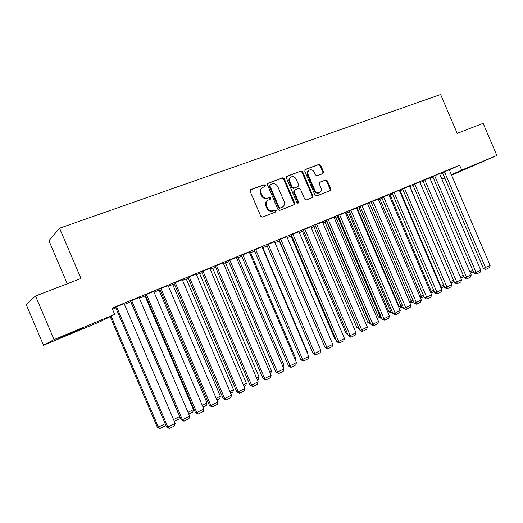 <?xml version="1.0" encoding="UTF-8"?>
<svg xmlns="http://www.w3.org/2000/svg" width="523" height="523" viewBox="0 0 523 523"><rect width="100%" height="100%" fill="white"/><g stroke="black" fill="none" stroke-linecap="round" stroke-linejoin="round"><path stroke-width="0.78" d="M265.351 185.325L264.082 184.691L250.857 189.581L250.19 191.425L260.755 216.208L262.592 217.097L275.758 211.939L276.164 210.671L274.902 210.05L273.215 210.704C270.718 211.37 268.783 210.423 267.41 207.866L266.534 205.814C265.664 203.225 266.266 201.303 268.332 200.041L270.365 199.25L270.757 197.995L269.489 197.367L267.802 198.014C265.292 198.655 263.35 197.701 261.977 195.138L261.101 193.079C260.245 190.542 260.82 188.646 262.84 187.384L264.978 186.561L265.351 185.325M264.69 186.672L264.756 185.711L263.487 185.077L250.36 189.934M275.425 212.07L275.549 211.011L274.287 210.396L273.215 210.704M270.058 199.374L270.156 198.361L268.887 197.733L267.201 198.374L267.802 198.014M463.358 170.086L478.623 163.379L463.358 170.086M68.356 334.557L58.779 338.407L82.765 328.176L68.356 334.557M322.939 173.623L323.521 171.877L320.697 165.255L318.997 164.366L305.269 169.452L304.765 171.171L314.951 195.04L316.677 195.916L330.248 190.601L330.771 188.868L327.359 180.866L325.659 179.99L319.815 182.226L319.298 183.959L321.004 187.947C321.717 190.065 321.246 191.621 319.586 192.608C317.585 193.242 316.003 192.484 314.833 190.333L308.139 174.636C307.432 172.57 307.877 171.041 309.472 170.047C311.518 169.367 313.133 170.119 314.336 172.315L315.447 174.924L317.16 175.806L322.939 173.623M449.349 169.916L459.593 165.196L112.033 308.165L114.681 314.388L100.749 321.403L43.52 345.245L54.072 339.59L114.681 314.388M459.593 165.196L461.685 170.093L496.85 155.468L451.617 175.238M43.52 345.245L26.15 304.451L35.512 296.018L80.967 278.484L59.557 228.231L440.614 94.493L457.207 133.345L483.134 123.343L496.85 155.468M35.512 296.018L54.072 339.59M284.29 178.768L282.512 177.872L268.175 183.174L267.528 184.992L277.975 209.488L279.772 210.37L294.057 204.774L294.619 202.983L284.29 178.768L283.669 179.16L281.897 178.258L267.691 183.521M287.009 176.205L300.987 171.034L302.725 171.93L312.924 195.837L312.381 197.596L306.426 199.93L304.68 199.054L300.522 189.3L298.77 188.417L294.717 189.967L294.188 191.725L298.535 201.924L298.143 203.172L296.874 202.578L286.388 177.99L287.009 176.205L286.624 176.454M59.557 228.231L48.933 240.678L67.284 283.76M434.182 175.937L432.273 176.82L432.763 176.617L473.936 273.071L475.989 272.529L480.735 270.149L439.575 173.721L440.059 173.518L434.182 175.937M420.015 182.527L423.107 181.252M419.753 181.906L412.314 185.037L412.824 184.828L454.618 282.753L461.528 279.779L419.74 181.88M402.867 189.594L399.579 190.954M393.564 192.654L391.747 193.503L392.263 193.288L434.705 292.73L436.685 292.239L441.732 289.709L399.297 190.294L399.82 190.084L393.564 192.654M381.993 198.197L378.515 199.675M378.221 198.995L371.062 202.015M360.458 207.069L357.327 208.455M356.464 207.958L349.181 211.024M338.237 216.234L335.871 217.3M334.001 217.202L326.594 220.32M315.277 225.694L313.735 226.426M310.793 226.76L303.262 229.93M291.566 235.481L290.886 235.84M286.813 236.631L279.138 239.854M267.07 245.633L266.704 245.81L267.076 245.66M274.804 242.371L275.32 242.162L274.817 242.404M262.01 246.843L254.198 250.125M249.582 252.766L250.504 252.432M236.344 257.408L228.394 260.742M223.478 263.527L225.452 262.762M209.775 268.351L201.675 271.744M196.439 274.667L199.544 273.444M182.252 279.687L173.996 283.139M168.419 286.218L172.74 284.499M153.723 291.435L145.302 294.946M139.373 298.188L144.982 295.946M124.134 303.628L115.537 307.197M112.497 309.263L115.831 307.89M439.823 174.309L442.674 172.995M145.106 296.247L145.747 295.985M159.11 290.474L160.215 290.017M172.865 284.8L174.427 284.152M186.384 279.223L188.391 278.399M199.675 273.745L202.1 272.745M212.737 268.358L215.574 267.188M225.583 263.062L228.813 261.729M238.213 257.852L241.822 256.362M250.635 252.727L254.609 251.086M262.847 247.693L267.181 245.902M274.941 242.705L279.295 240.907M287.238 237.632L290.991 236.082M299.326 232.65L302.503 231.336M311.218 227.747L313.833 226.662M322.907 222.922L324.986 222.066M334.413 218.176L335.969 217.535M345.736 213.508L346.782 213.077M356.876 208.912L357.425 208.684M124.441 304.34L130.848 301.699M139.066 297.476L130.56 301.019M154.03 292.148L158.979 290.173M168.118 285.506L159.777 288.99M182.56 280.393L186.26 278.922M196.138 273.967L187.96 277.386M210.076 269.051L212.613 268.057M223.177 262.834L215.149 266.194M236.638 258.101L238.083 257.551M249.288 252.079L241.41 255.387M262.298 247.529L262.723 247.392M274.516 241.691L266.776 244.947M298.901 231.656L291.298 234.853M303.517 230.538L302.399 231.101M322.495 221.942L315.023 225.086M326.849 220.922L324.888 221.83M345.324 212.541L337.982 215.633M349.436 211.612L346.684 212.848M367.427 203.44L360.21 206.487M371.31 202.597L367.728 204.147M388.851 194.621L381.744 197.622M392.512 193.863L389.125 195.282M409.607 186.077L402.625 189.025M409.875 186.704L413.065 185.39M429.743 177.794L422.865 180.69M430.004 178.408L432.998 177.173M449.277 169.753L442.51 172.61M441.837 179.029L444.7 177.742M451.401 174.728L461.685 170.093M444.838 178.062L441.942 179.271M262.193 187.79C260.219 189.058 259.656 190.947 260.513 193.458L261.101 193.079M267.201 198.374C264.697 199.021 262.755 198.067 261.382 195.504L260.513 193.458M267.73 200.407L267.73 200.407C265.664 201.662 265.063 203.584 265.932 206.167L266.534 205.814M272.607 211.05C270.11 211.717 268.175 210.769 266.802 208.213L265.932 206.167M293.749 204.898L293.985 203.336L283.669 179.16M270.332 184.58L269.881 185.848L279.04 207.324L280.302 207.945L282.27 207.167C284.349 205.925 284.957 204.009 284.087 201.414L277.85 186.803C276.497 184.266 274.582 183.305 272.104 183.919L270.332 184.58M270.11 184.704L269.28 186.227L269.881 185.848M282.145 207.239L279.681 208.291L278.426 207.67L269.28 186.227M286.539 176.545L300.987 171.034M312.048 197.727L312.27 196.197L302.085 172.322L300.346 171.433M294.554 190.065L293.553 192.098L297.894 202.277L298.535 201.924M297.835 203.244L297.894 202.277M296.201 179.18C294.985 176.957 293.325 176.199 291.226 176.905C289.598 177.925 289.141 179.474 289.847 181.559L292.239 187.162L293.998 188.051L298.058 186.508L298.581 184.763L296.201 179.18M290.736 177.219L290.605 177.297C288.977 178.31 288.513 179.86 289.226 181.945L289.847 181.559M297.58 186.789L293.37 188.43L291.612 187.541L289.226 181.945M309.021 170.328L308.825 170.446C307.236 171.439 306.792 172.963 307.491 175.028L308.139 174.636M319.272 192.784L318.925 192.974C316.925 193.608 315.343 192.85 314.179 190.699L307.491 175.028M329.889 190.745L330.098 189.228L326.685 181.239L324.992 180.37L319.481 182.475M322.704 173.714L322.861 172.27L320.037 165.654L318.337 164.771L304.909 169.74M110.209 316.637L157.279 427.114L158.41 427.108L111.144 316.167M165.386 424.192L164.948 426.003L159.96 428.494L158.41 427.108L165.19 423.728M159.96 428.494L157.279 427.114M124.101 303.556L175.166 423.395L167.831 427.075L166.621 427.075L169.413 428.507L167.831 427.075L116.531 306.668M115.505 307.125L166.621 427.075M175.166 423.395L174.545 425.931L169.413 428.507M130.704 301.758L179.611 416.537L179.016 418.969L174.29 421.329M173.538 419.57L179.611 416.537M144.956 295.887L193.438 409.646L192.83 412.059L188.764 414.092M188.019 412.346L193.438 409.646M139.04 297.41L189.633 416.138L182.435 419.753L181.167 419.786L183.972 421.185L182.435 419.753L131.606 300.464M130.528 300.947L181.167 419.786M189.633 416.138L189.006 418.655L183.972 421.185M153.697 291.37L203.839 409.019L196.766 412.562L195.452 412.627L198.269 413.994L196.766 412.562L146.401 294.377M145.276 294.88L195.452 412.627M203.839 409.019L203.205 411.509L198.269 413.994M158.959 290.115L207.016 402.88L206.408 405.273L202.976 406.992M202.238 405.26L207.016 402.88M172.714 284.447L220.36 396.225L219.752 398.604L216.927 400.017M216.195 398.304L220.36 396.225M168.092 285.447L217.784 402.024L210.841 405.502L209.481 405.6L212.299 406.94L210.841 405.502L160.927 288.395M159.75 288.925L209.481 405.6M217.784 402.024L217.15 404.501L212.299 406.94M182.233 279.628L231.473 395.153L224.661 398.572L223.249 398.696L226.073 400.01L224.661 398.572L175.198 282.525M173.969 283.08L223.249 398.696M231.473 395.153L230.839 397.617L226.073 400.01M186.234 278.877L233.474 389.687L232.859 392.047L230.63 393.165M229.904 391.466L233.474 389.687M196.118 273.915L244.927 388.412L238.233 391.766L236.782 391.917L239.606 393.204L238.233 391.766L189.208 276.759M187.934 277.334L236.782 391.917M244.927 388.412L244.287 390.851L239.606 393.204M199.525 273.398L246.359 383.261L245.751 385.608L244.084 386.438M243.365 384.751L246.359 383.261M209.756 268.299L258.14 381.783L251.563 385.085L250.066 385.261L252.903 386.517L251.563 385.085L202.97 271.097M201.656 271.692L250.066 385.261M258.14 381.783L257.499 384.209L252.903 386.517M212.593 268.011L259.035 376.946L258.421 379.273L257.303 379.829M256.59 378.162L259.035 376.946M223.158 262.788L271.117 375.272L264.658 378.515L263.121 378.717L265.959 379.953L264.658 378.515L216.489 265.534M215.13 266.148L263.121 378.717M271.117 375.272L270.476 377.678L265.959 379.953M225.439 262.716L271.489 370.735L270.875 373.049L270.293 373.337M269.587 371.683L271.489 370.735M236.331 257.368L283.878 368.878L277.523 372.062L275.954 372.291L278.792 373.5L277.523 372.062L229.774 260.062M228.374 260.702L275.954 372.291M283.878 368.878L283.231 371.265L278.792 373.5M238.07 257.512L283.741 364.629L283.054 366.956M282.355 365.315L283.741 364.629M249.268 252.04L296.41 362.589L290.167 365.721L288.559 365.969L290.755 367.251L291.403 367.153L290.167 365.721L242.829 254.694M241.391 255.348L288.559 365.969M296.41 362.589L295.77 364.962L291.403 367.153M250.491 252.393L295.789 358.621L295.371 360.151M294.907 359.059L295.789 358.621M261.99 246.804L308.733 356.411L302.601 359.484L300.954 359.759L303.137 361.027L303.798 360.922L302.601 359.484L255.655 249.412M254.185 250.079L300.954 359.759M308.733 356.411L308.086 358.765L303.798 360.922M262.709 247.359L307.635 352.711L307.452 353.398M307.243 352.907L307.635 352.711M274.497 241.659L320.847 350.332L314.813 353.358L313.133 353.653L315.31 354.908L315.984 354.79L314.813 353.358L268.273 244.221M266.756 244.908L313.133 353.653M320.847 350.332L320.2 352.672L315.984 354.79M286.794 236.599L332.759 344.363L326.829 347.337L325.116 347.651L327.28 348.893L327.967 348.769L326.829 347.337L280.674 239.116M279.125 239.822L325.116 347.651M332.759 344.363L332.112 346.684L327.967 348.769M279.177 240.632L323.685 344.297M323.802 344.572L323.41 344.35M298.888 231.617L344.474 338.486L338.643 341.414L336.897 341.748L339.048 342.977L339.747 342.84L338.643 341.414L292.867 234.095M291.285 234.814L336.897 341.748M344.474 338.486L343.827 340.793L339.747 342.84M290.873 235.814L334.759 338.695L335.524 338.538M335.858 339.322L334.759 338.695M310.78 226.727L355.993 332.713L350.253 335.589L348.481 335.943L350.619 337.158L351.332 337.015L350.253 335.589L304.857 229.166M303.242 229.898L348.481 335.943M355.993 332.713L355.339 335.001L351.332 337.015M302.386 231.068L345.925 333.131L347.167 332.87M347.71 334.145L345.925 333.131M322.482 221.909L367.323 327.025L361.681 329.856L359.876 330.229L362.008 331.432L362.727 331.288L361.681 329.856L316.65 224.308M315.009 225.053L359.876 330.229M367.323 327.025L366.675 329.3L362.727 331.288M313.722 226.4L356.915 327.653L358.621 327.287M359.242 328.751L356.915 327.653M333.988 217.176L378.469 321.436L372.919 324.221L371.088 324.613L373.206 325.803L373.938 325.646L372.919 324.221L328.254 219.536M326.581 220.294L371.088 324.613M378.469 321.436L377.822 323.698L373.938 325.646M324.875 221.798L367.734 322.266L369.486 321.88L326.483 221.072M370.5 323.24L369.486 321.88L369.846 321.697M370.474 323.253L369.774 323.41L367.734 322.266M345.311 212.515L389.439 315.938L383.974 318.677L382.117 319.089L384.222 320.259L384.967 320.102L383.974 318.677L339.669 214.835M337.969 215.607L382.117 319.089M389.439 315.938L388.785 318.18L384.967 320.102M335.858 217.274L378.384 316.958L380.162 316.552L337.492 216.535M381.535 317.723L381.123 317.932L380.162 316.552L380.881 316.199M381.123 317.932L380.411 318.089L378.384 316.958M356.451 207.925L400.232 310.525L394.852 313.218L392.969 313.65L395.068 314.813L395.819 314.643L350.907 210.213M349.174 210.998L392.969 313.65M400.232 310.525L399.579 312.754L395.819 314.643M346.671 212.822L388.877 311.734L390.674 311.316L348.331 212.07M392.394 312.296L391.616 312.689L390.674 311.316L391.747 310.78M391.616 312.689L390.89 312.852L388.877 311.734M367.421 203.414L410.849 305.197L405.56 307.851L403.651 308.295L405.737 309.446L406.502 309.27L361.955 205.663M360.197 206.461L403.651 308.295M410.849 305.197L410.202 307.413L406.502 309.27M357.32 208.429L399.199 306.589L401.023 306.158L359 207.67M403.083 306.955L401.939 307.524L401.023 306.158L402.442 305.452M401.939 307.524L401.206 307.701L399.199 306.589M378.214 198.975L421.303 299.954L416.099 302.562L414.164 303.026L416.243 304.164L417.014 303.981L372.84 201.185M371.055 201.989L414.164 303.026M421.303 299.954L420.655 302.15L417.014 303.981M367.806 204.107L409.372 301.523L411.215 301.071L369.513 203.342M413.601 301.699L412.111 302.444L411.215 301.071L412.961 300.202M412.111 302.444L411.366 302.621L409.372 301.523M388.837 194.602L431.599 294.795L426.474 297.365L424.519 297.842L426.578 298.966L427.363 298.777L383.549 196.779M381.738 197.596L424.519 297.842M431.599 294.795L430.945 296.979L427.363 298.777M419.799 296.43L421.257 296.07L379.868 199.073M423.957 296.521L422.126 297.437L421.257 296.07L423.323 295.037M422.126 297.437L421.375 297.62L419.982 296.855M394.087 192.438L437.548 293.658L436.757 293.848L434.705 292.73M441.732 289.709L441.079 291.88L437.548 293.658M430.148 291.389L431.148 291.141L390.06 194.87M434.149 291.422L431.991 292.501L431.148 291.141L433.521 289.951M431.991 292.501L430.54 292.311M409.601 186.057L451.709 284.708L446.74 287.199L444.74 287.702L446.779 288.807L447.583 288.611L404.469 188.169M402.612 189.006L444.74 287.702M451.709 284.708L451.055 286.866L447.583 288.611M440.327 286.427L440.889 286.284L400.108 190.732M444.184 286.408L441.713 287.643L440.889 286.284L443.563 284.95M441.713 287.643L440.928 287.827M414.693 183.959L457.462 283.643L456.651 283.845L454.618 282.753M461.528 279.779L460.881 281.923L457.462 283.643M450.349 281.531L410.006 186.652M454.069 281.466L451.29 282.858L450.486 281.498L453.454 280.021M451.29 282.858L450.95 282.943M429.729 177.768L471.21 274.928L464.352 277.876L466.372 278.962L467.189 278.752L424.754 179.82M422.859 180.67L464.352 277.876M471.21 274.928L470.556 277.053L467.189 278.752M460.194 276.654L463.195 275.163M463.803 276.602L460.809 278.092M434.672 175.735L476.767 273.934L475.943 274.15L473.936 273.071M480.735 270.149L480.088 272.261L476.767 273.934M469.883 271.829L472.785 270.378M473.322 271.633L470.491 273.254M449.264 169.733L490.129 265.442L483.376 268.345L485.377 269.404L486.207 269.182L444.439 171.721M442.497 172.59L483.376 268.345M490.129 265.442L489.476 267.541L486.207 269.182M263.487 185.077L264.082 184.691M274.287 210.396L274.902 210.05M268.887 197.733L269.489 197.367M261.382 195.504L261.977 195.138M266.802 208.213L267.41 207.866M250.412 189.882L250.857 189.581M293.985 203.336L294.619 202.983M267.756 183.442L268.175 183.174M281.897 178.258L282.512 177.872M278.426 207.67L279.04 207.324M279.681 208.291L280.302 207.945M281.439 207.605L282.06 207.258M302.085 172.322L302.725 171.93M312.27 196.197L312.924 195.837M293.553 192.098L294.188 191.725M291.612 187.541L292.239 187.162M293.37 188.43L293.998 188.051M297.339 186.92L297.973 186.548M314.179 190.699L314.833 190.333M324.992 180.37L325.659 179.99M326.685 181.239L327.359 180.866M330.098 189.228L330.771 188.868M305.007 169.635L305.367 169.413M318.337 164.771L318.997 164.366M320.037 165.654L320.697 165.255M322.861 172.27L323.521 171.877M281.649 207.513L282.27 207.167M297.417 186.888L298.058 186.508M318.925 192.974L319.586 192.608"/></g></svg>
